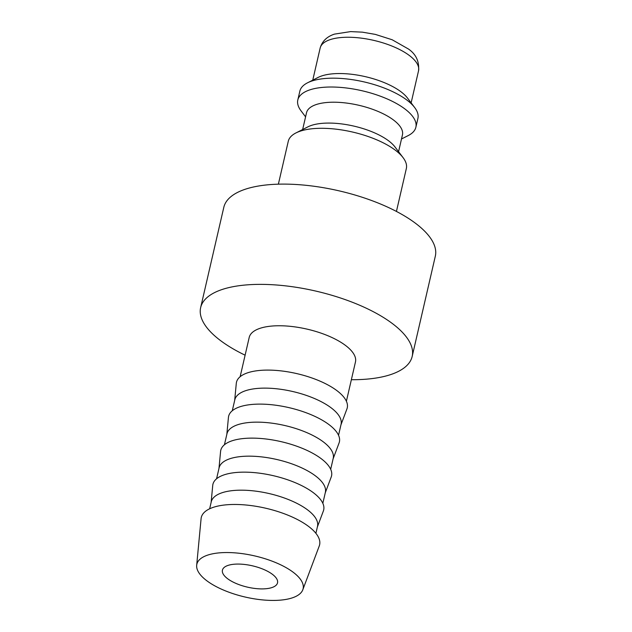 <?xml version="1.0" encoding="UTF-8"?>
<svg xmlns="http://www.w3.org/2000/svg" width="632" height="632" viewBox="0 0 632 632"><rect width="100%" height="100%" fill="white"/><g stroke="black" fill="none" stroke-linecap="round" stroke-linejoin="round"><path stroke-width="0.95" d="M396.438 211.428L406.344 168.523A60.585 23.455 -167 0 0 403.098 157.668A60.585 23.455 -167 0 0 382.929 142.674A60.585 23.455 -167 0 0 295.95 132.933A60.585 23.455 -167 0 0 288.279 141.268L278.372 184.173M403.098 157.668L394.992 146.948A49.225 19.055 -167 0 0 378.608 134.758A49.225 19.055 -167 0 0 307.934 126.842L295.95 132.933M398.571 151.68L402.442 134.9A49.225 19.055 -167 0 0 383.427 113.894A49.225 19.055 -167 0 0 334.913 102.218A49.225 19.055 -167 0 0 306.52 112.757L302.649 129.528M401.502 138.985L408.201 135.588A60.585 23.455 -167 0 0 415.872 127.253A60.585 23.455 -167 0 0 392.456 101.397A60.585 23.455 -167 0 0 332.756 87.026A60.585 23.455 -167 0 0 297.806 99.99A60.585 23.455 -167 0 0 301.045 110.853L305.572 116.841M415.872 127.253L417.91 118.405A60.585 23.455 -167 0 0 414.671 107.551A60.585 23.455 -167 0 0 394.502 92.549A60.585 23.455 -167 0 0 307.523 82.816A60.585 23.455 -167 0 0 299.852 91.15L297.806 99.99M414.671 107.551L407.466 98.015A50.489 19.545 -167 0 0 390.655 85.517A50.489 19.545 -167 0 0 318.173 77.404L307.523 82.816M346.391 401.257L355.461 361.97A54.526 21.109 -167 0 0 334.391 338.697A54.526 21.109 -167 0 0 280.663 325.764A54.526 21.109 -167 0 0 249.206 337.441L240.136 376.727M351.368 379.714A108.546 42.02 -167 0 0 412.175 356.456A108.546 42.02 -167 0 0 370.233 310.13A108.546 42.02 -167 0 0 263.267 284.392A108.546 42.02 -167 0 0 200.644 307.626A108.546 42.02 -167 0 0 242.593 353.952A108.546 42.02 -167 0 0 245.113 355.184M412.175 356.456L435.322 256.197A108.546 42.02 -167 0 0 393.38 209.871A108.546 42.02 -167 0 0 286.415 184.125A108.546 42.02 -167 0 0 223.799 207.359L200.644 307.626M302.791 589.798L319.263 545.953A60.727 23.51 -167 0 0 296.147 518.88A60.727 23.51 -167 0 0 234.922 504.462A60.727 23.51 -167 0 0 201.087 518.674L196.678 565.3A54.526 21.109 -167 0 0 217.922 587.491A54.526 21.109 -167 0 0 302.791 589.798A54.526 21.109 -167 0 0 282.038 565.482A54.526 21.109 -167 0 0 227.054 552.542A54.526 21.109 -167 0 0 196.678 565.3M315.905 533.313L317.501 526.393A54.526 21.109 -167 0 0 296.432 503.119A54.526 21.109 -167 0 0 242.704 490.187A54.526 21.109 -167 0 0 211.246 501.855L209.65 508.784M317.382 526.922L323.371 510.996A56.848 22.009 -167 0 0 301.725 485.645A56.848 22.009 -167 0 0 244.402 472.144A56.848 22.009 -167 0 0 212.731 485.447L211.127 502.393M322.834 503.309L325.362 492.375A54.526 21.109 -167 0 0 304.284 469.102A54.526 21.109 -167 0 0 250.556 456.17A54.526 21.109 -167 0 0 219.099 467.838L216.578 478.779M325.235 492.905L331.223 476.978A56.848 22.009 -167 0 0 309.577 451.627A56.848 22.009 -167 0 0 252.255 438.126A56.848 22.009 -167 0 0 220.584 451.43L218.98 468.367M330.686 469.292L333.214 458.358A54.526 21.109 -167 0 0 312.137 435.085A54.526 21.109 -167 0 0 258.409 422.152A54.526 21.109 -167 0 0 226.951 433.821L224.431 444.762M333.088 458.887L339.076 442.953A56.848 22.009 -167 0 0 317.438 417.61A56.848 22.009 -167 0 0 260.108 404.109A56.848 22.009 -167 0 0 228.436 417.412L226.833 434.35M338.539 435.274L341.067 424.333A54.526 21.109 -167 0 0 319.997 401.067A54.526 21.109 -167 0 0 266.262 388.135A54.526 21.109 -167 0 0 234.812 399.803L232.284 410.745M340.94 424.87L346.928 408.936A56.848 22.009 -167 0 0 325.29 383.585A56.848 22.009 -167 0 0 267.96 370.091A56.848 22.009 -167 0 0 236.289 383.395L234.685 400.333M233.358 582.198A28.274 10.949 13 0 1 222.432 570.127A28.274 10.949 13 0 1 238.738 564.076A28.274 10.949 13 0 1 266.601 570.783A28.274 10.949 13 0 1 277.527 582.846A28.274 10.949 13 0 1 261.214 588.898A28.274 10.949 13 0 1 233.358 582.198M320.155 48.064C322.802 38.892 330.117 35.55 334.494 34.112L350.642 31.6L362.436 32.169L375.345 34.397L392.156 39.753L408.533 49.067C416.069 54.32 419.403 61.557 418.542 70.776A50.489 19.545 -167 0 0 399.037 49.233A50.489 19.545 -167 0 0 329.88 39.729A50.489 19.545 -167 0 0 320.155 48.064L312.753 80.161M418.542 70.776L411.132 102.874"/></g></svg>
